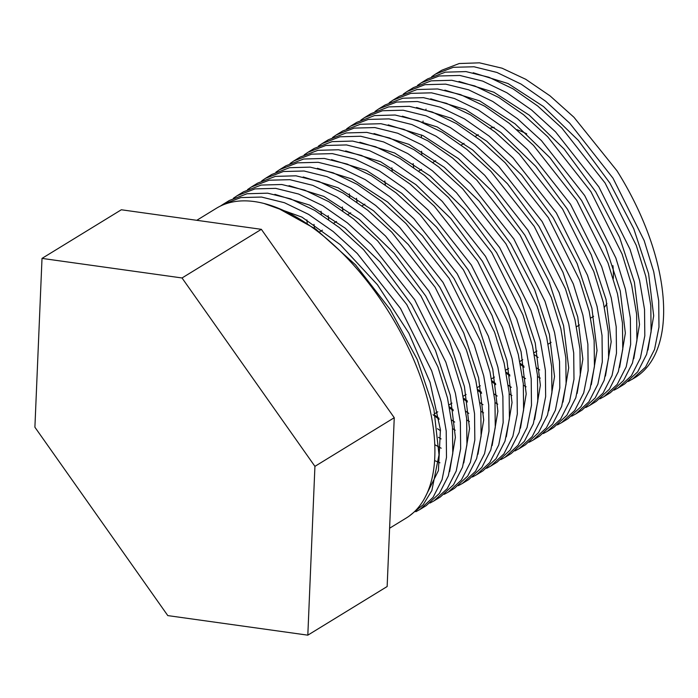 <?xml version="1.0" encoding="UTF-8"?>
<svg xmlns="http://www.w3.org/2000/svg" width="698" height="698" viewBox="0 0 698 698"><rect width="100%" height="100%" fill="white"/><g stroke="black" fill="none" stroke-linecap="round" stroke-linejoin="round"><path stroke-width="1.05" d="M277.333 207.821L315.801 229.11L355.57 264.874L390.208 309.563L417.264 359.531L433.886 409.045L439.016 454.826L431.853 490.581L423.171 504.706L409.211 516.058M389.606 528.229L406.306 517.995A181.655 92.738 -121.5 0 0 413.975 360.255A181.655 92.738 -121.5 0 0 274.244 206.652A181.655 92.738 -121.5 0 0 216.415 208.266L196.775 220.306M421.801 154.572L421.575 151.265M421.4 137.218L421.505 134.915M422.848 122.534L423.101 121.068M425.832 109.848L426.059 109.132M534.441 354.741L538.088 357.463M647.953 350.003L653.686 315.758L648.582 273.59L633.775 228.804L609.904 183.112L578.293 140.342L543.463 106.506L508.013 83.524L473.192 72.749M520.272 363.431L523.919 366.153M633.784 358.685L639.525 324.448L634.412 282.271L619.615 237.486L595.734 191.802L564.132 149.032L529.302 115.187L493.852 92.215L459.022 81.43M506.111 372.113L509.758 374.835M619.623 367.375L625.356 333.129L620.252 290.953L605.445 246.176L581.574 200.483L549.963 157.713L515.133 123.878L479.683 100.896L444.862 90.121M491.942 380.803L495.589 383.525M605.454 376.056L611.186 341.811L606.082 299.643L591.285 254.857L567.404 209.173L535.802 166.403L500.972 132.559L465.514 109.586L430.692 98.802M477.781 389.484L481.419 392.206M591.293 384.746L597.026 350.501L591.913 308.324L577.115 263.539L553.244 217.855L521.633 175.085L486.803 141.249L451.353 118.267L416.531 107.483M463.612 398.165L467.259 400.888M577.124 393.428L582.856 359.182L577.752 317.014L562.954 272.229L539.074 226.536L507.463 183.766L472.633 149.93L437.184 126.949L402.362 116.173M449.442 406.855L453.089 409.578M562.963 402.118L568.696 367.872L563.583 325.696L548.785 280.91L524.905 235.226L493.303 192.456L458.473 158.621L423.023 135.639L388.193 124.855M435.282 415.537L438.929 418.259M548.794 410.799L554.526 376.554L549.422 334.386L534.616 289.6L510.744 243.907L479.133 201.137L444.303 167.302L408.854 144.32L374.032 133.545M534.624 419.481L540.365 385.235L535.253 343.067L520.455 298.282L496.575 252.597L464.973 209.828L430.143 175.983L394.693 153.01L359.863 142.226M520.464 428.171L526.196 393.925L521.083 351.748L506.286 306.972L482.414 261.279L450.803 218.509L415.973 184.673L380.523 161.692L345.702 150.916M506.294 436.852L512.027 402.606L506.923 360.438L492.125 315.653L468.245 269.969L436.634 227.199L401.804 193.355L366.354 170.382L331.533 159.598M492.134 445.542L497.866 411.296L492.753 369.12L477.955 324.334L454.084 278.65L422.473 235.88L387.643 202.045L352.193 179.063L317.372 168.279M477.964 454.224L483.697 419.978L478.592 377.81L463.786 333.025L439.915 287.332L408.304 244.562L373.474 210.726L338.024 187.745L303.202 176.969M463.795 462.905L469.536 428.668L464.423 386.491L449.625 341.706L425.745 296.022L394.143 253.252L359.313 219.416L323.863 196.435L289.033 185.651M449.634 471.595L455.366 437.349L450.262 395.181L435.456 350.396L411.584 304.703L379.974 261.933L345.144 228.098L309.694 205.116L274.872 194.341M424.471 498.547L438.414 470.609L440.421 429.724L430.055 382.347L408.854 333.129L377.444 284.749L340.284 244.675L301.955 217.122L263.949 203.458M435.875 73.866L441.825 70.219L459.232 63.527L479.491 62.837L502.028 68.186L525.777 79.31L550.068 95.896L573.896 117.212L616.971 170.774A181.524 92.677 58.5 0 1 635.084 377.574L628.313 381.448M490.284 128.223A107.588 54.933 58.5 0 1 494.149 127.272M516.878 129.671A107.588 54.933 58.5 0 1 526.754 133.859M612.931 265.659A107.588 54.933 58.5 0 1 613.306 278.563M606.937 303.49A107.588 54.933 58.5 0 1 604.424 307.277M413.146 163.568L413.678 167.398M536.649 367.925L539.676 369.975M417.535 85.357L421.374 82.757L439.147 75.986L459.869 75.463L482.746 81.125L506.905 92.773L531.562 109.987L555.608 131.922L598.823 186.855L629.997 249.238L639.56 280.387L644.533 309.458L644.812 335.799L640.38 358.118L631.385 375.76L618.21 387.922L624.501 384.066L637.693 371.868L646.645 354.305L651.094 331.864L650.798 305.628L645.816 276.425L636.279 245.417L605.07 182.981L561.829 128.022L537.696 106.009L513.056 88.838L488.905 77.251L465.967 71.589L445.35 72.156L427.656 78.9L421.714 82.547M522.479 376.615L525.515 378.656M403.374 94.038L407.204 91.438L424.986 84.676L445.708 84.144L468.576 89.815L492.744 101.463L517.393 118.669L541.439 140.612L584.662 195.536L615.828 257.928L625.391 289.068L630.364 318.14L630.643 344.489L626.211 366.808L617.215 384.441L604.049 396.604L610.331 392.747L623.523 380.558L632.484 362.986L636.925 340.554L636.637 314.318L631.655 285.107L622.119 254.098L590.909 191.671L547.66 136.703L523.535 114.699L498.887 97.519L474.736 85.933L451.798 80.279L431.19 80.846L413.486 87.59L407.545 91.237M384.816 180.93L385.348 184.761M508.319 385.296L511.346 387.346M389.205 102.728L393.035 100.128L410.817 93.358L431.539 92.834L454.415 98.497L478.575 110.144L503.232 127.35L527.269 149.293L570.493 204.226L601.659 266.61L611.23 297.758L616.203 326.83L616.482 353.171L612.05 375.489L603.055 393.122L589.88 405.294L596.171 401.437L609.354 389.24L618.315 371.676L622.756 349.236L622.468 323L617.486 293.797L607.949 262.788L576.74 200.352L533.499 145.393L509.365 123.38L484.726 106.209L460.575 94.614L437.637 88.96L417.02 89.527L399.326 96.272L393.375 99.919M494.149 393.986L497.185 396.028M375.044 111.41L378.874 108.809L396.647 102.048L417.378 101.515L440.246 107.187L464.414 118.834L489.062 136.04L513.109 157.984L556.323 212.907L587.498 275.3L597.06 306.439L602.034 335.511L602.313 361.861L597.881 384.179L588.885 401.812L575.71 413.975L582.001 410.119L595.193 397.93L604.145 380.358L608.595 357.917L608.298 331.681L603.325 302.478L593.789 271.47L562.571 209.042L519.329 154.075L495.196 132.07L470.557 114.891L446.406 103.304L423.468 97.65L402.851 98.217L385.156 104.962L379.215 108.609M356.486 198.302L357.018 202.132M479.988 402.667L483.016 404.709M360.875 120.1L364.705 117.5L382.487 110.729L403.208 110.205L426.077 115.868L450.245 127.516L474.902 144.722L498.939 166.665L542.163 221.598L573.328 283.981L582.891 315.13L587.873 344.201L588.144 370.542L583.72 392.861L574.716 410.494L561.55 422.656L567.84 418.809L581.024 406.611L589.985 389.048L594.426 366.607L594.138 340.371L589.156 311.16L579.619 280.16L548.41 217.724L505.169 162.765L481.035 140.752L456.396 123.581L432.236 111.985L409.307 106.332L388.69 106.899L370.996 113.643L365.045 117.29M342.317 206.992L342.849 210.822M465.819 411.349L468.847 413.399M346.714 128.781L350.544 126.181L368.317 119.419L389.048 118.887L411.916 124.558L436.076 136.197L460.732 153.412L484.778 175.346L527.993 230.279L559.168 292.671L568.73 323.811L573.704 352.883L573.983 379.223L569.551 401.542L560.555 419.184L547.38 431.347L553.671 427.49L566.863 415.293L575.815 397.729L580.265 375.288L579.968 349.052L574.986 319.85L565.45 288.841L534.24 226.405L490.999 171.446L466.866 149.433L442.227 132.262L418.076 120.675L395.138 115.022L374.521 115.58L356.826 122.325L350.885 125.972M328.156 215.673L328.679 219.504M451.65 420.039L454.686 422.081M332.545 137.471L336.375 134.871L354.156 128.1L374.878 127.568L397.747 133.239L421.915 144.887L446.563 162.093L470.609 184.036L513.833 238.96L544.998 301.353L554.561 332.501L559.543 361.564L559.813 387.914L555.381 410.232L546.386 427.865L533.22 440.028L539.502 436.171L552.694 423.983L561.654 406.419L566.095 383.979L565.808 357.742L560.826 328.531L551.289 297.523L520.08 235.095L476.83 180.128L452.705 158.123L428.057 140.952L403.906 129.357L380.968 123.703L360.36 124.27L342.666 131.015L336.715 134.662M313.987 224.363L314.519 228.194M437.489 428.72L440.517 430.771M318.375 146.152L322.214 143.552L339.987 136.782L360.709 136.258L383.586 141.921L407.745 153.569L432.402 170.783L456.448 192.718L499.663 247.65L530.838 310.034L540.4 341.182L545.374 370.254L545.653 396.595L541.22 418.913L532.225 436.555L519.05 448.718L525.341 444.862L538.524 432.664L547.485 415.101L551.935 392.66L551.638 366.424L546.656 337.221L537.12 306.213L505.91 243.776L462.669 188.818L438.536 166.805L413.897 149.634L389.746 138.047L366.808 132.384L346.191 132.952L328.496 139.696L322.555 143.343M434.784 444.687L441.171 448.212M304.215 154.834L308.045 152.234L325.818 145.472L346.548 144.94L369.416 150.611L393.585 162.259L418.233 179.465L442.279 201.408L485.503 256.332L516.668 318.724L526.231 349.864L531.204 378.935L531.483 405.285L527.051 427.604L518.056 445.237L504.89 457.399L511.172 453.543L524.364 441.354L533.316 423.782L537.765 401.35L537.469 375.114L532.495 345.903L522.959 314.894L491.741 252.467L448.5 197.499L424.367 175.495L399.727 158.315L375.576 146.728L352.638 141.075L332.03 141.642L314.327 148.386L308.385 152.033M434.601 460.584L439.923 462.809M290.045 163.524L293.875 160.924L311.657 154.153L332.379 153.63L355.247 159.292L379.415 170.94L404.072 188.146L428.11 210.089L471.333 265.022L502.499 327.406L512.062 358.554L517.044 387.626L517.323 413.966L512.89 436.285L503.895 453.918L490.72 466.09L497.011 462.233L510.194 450.036L519.155 432.472L523.596 410.031L523.308 383.795L518.326 354.593L508.79 323.584L477.58 261.148L434.339 206.189L410.206 184.176L385.566 167.005L361.407 155.41L338.478 149.756L317.86 150.323L300.166 157.067L294.216 160.714M275.885 172.205L279.715 169.605L297.488 162.843L318.218 162.311L341.086 167.982L365.246 179.63L389.903 196.836L413.949 218.779L457.164 273.703L488.338 336.096L497.901 367.235L502.874 396.307L503.153 422.656L498.721 444.975L489.726 462.608L476.551 474.771L482.841 470.914L496.034 458.726L504.986 441.153L509.435 418.713L509.139 392.477L504.165 363.274L494.62 332.265L463.411 269.838L420.17 214.871L396.036 192.857L371.397 175.687L347.246 164.1L324.308 158.446L303.691 159.013L285.997 165.758L280.055 169.396M261.715 180.895L265.545 178.295L283.327 171.525L304.049 171.001L326.917 176.664L351.085 188.312L375.733 205.517L399.78 227.461L443.003 282.385L474.169 344.777L483.731 375.925L488.713 404.997L488.984 431.338L484.56 453.656L475.556 471.29L462.39 483.452L468.681 479.605L481.864 467.407L490.825 449.844L495.266 427.403L494.978 401.167L489.996 371.955L480.46 340.956L449.25 278.519L406.009 223.561L381.876 201.548L357.236 184.377L333.077 172.781L310.139 167.127L289.53 167.695L271.836 174.439L265.886 178.086M247.546 189.577L251.385 186.977L269.158 180.215L289.888 179.683L312.756 185.354L336.916 196.993L361.573 214.207L385.619 236.142L428.834 291.075L460.008 353.467L469.571 384.607L474.544 413.678L474.823 440.019L470.391 462.338L461.395 479.98L448.221 492.142L454.511 488.286L467.704 476.088L476.655 458.525L481.105 436.084L480.809 409.848L475.827 380.646L466.29 349.637L435.081 287.201L391.84 232.242L367.706 210.229L343.067 193.058L318.916 181.471L295.978 175.817L275.361 176.376L257.667 183.12L251.725 186.767M233.385 198.267L237.215 195.658L254.997 188.896L275.719 188.364L298.587 194.035L322.755 205.683L347.403 222.889L371.449 244.832L414.673 299.756L445.839 362.149L455.401 393.297L460.375 422.36L460.654 448.709L456.222 471.028L447.226 488.661L434.06 500.824L440.342 496.967L453.534 484.778L462.495 467.215L466.936 444.774L466.648 418.538L461.666 389.327L452.13 358.318L420.92 295.891L377.67 240.923L353.546 218.919L328.898 201.739L304.747 190.153L281.809 184.499L261.2 185.066L243.497 191.81L237.556 195.457M220.446 206.058L223.046 204.348L240.827 197.578L261.549 197.054L284.426 202.717L308.586 214.365L333.243 231.579L357.28 253.514L400.504 308.446L431.678 370.83L441.241 401.978L446.214 431.05L446.493 457.391L442.061 479.709L433.065 497.351L419.891 509.514L426.181 505.657L439.365 493.46L448.325 475.896L452.766 453.456L452.479 427.22L447.497 398.017L437.96 367.008L406.751 304.572L363.51 249.614L339.376 227.6L314.737 210.43L290.586 198.843L267.648 193.18L247.031 193.747L229.337 200.492L223.395 204.139M419.891 509.514L415.834 511.721M434.06 500.824L429.994 503.04M448.221 492.142L444.155 494.35M462.39 483.452L458.324 485.668M476.551 474.771L472.485 476.987M490.72 466.09L486.654 468.297M504.89 457.399L500.824 459.616M519.05 448.718L514.984 450.925M441.075 438.92L438.44 437.323M307.207 223.22L306.893 219.931M533.22 440.028L529.154 442.244M455.236 430.238L452.609 428.633M439.103 419.385L433.065 414.708M321.368 214.539L321.054 211.25M547.38 431.347L543.314 433.554M469.405 421.557L466.77 419.952M453.272 410.703L449.66 407.946M561.55 422.656L557.484 424.873M483.566 412.867L480.939 411.262M467.433 402.013L463.83 399.265M349.698 197.168L349.393 193.878M575.71 413.975L571.645 416.191M497.735 404.186L495.109 402.58M481.603 393.332L477.99 390.575M589.88 405.294L585.814 407.501M511.904 395.496L509.27 393.899M495.763 384.65L492.16 381.893M604.049 396.604L599.983 398.82M526.065 386.814L523.439 385.209M509.933 375.96L506.32 373.203M392.197 171.106L391.883 167.825M618.21 387.922L614.144 390.13M540.235 378.124L537.6 376.527M524.093 367.279L520.49 364.522M431.704 76.675L435.535 74.075L453.316 67.305L474.038 66.772L496.906 72.444L521.074 84.092L545.723 101.297L569.769 123.241L612.992 178.165L644.158 240.557L653.721 271.705L658.703 300.768L658.973 327.118L654.55 349.436L645.545 367.069L632.379 379.232M307.818 635.163L387.146 586.529L394.257 417.709L261.357 229.328L121.339 209.766L42.011 258.4L34.9 427.22L167.799 615.601L307.818 635.163L314.929 466.351L182.03 277.97L42.011 258.4M182.03 277.97L261.357 229.328M314.929 466.351L394.257 417.709M434.88 413.6L437.786 411.82M449.05 404.91L451.946 403.13M463.21 396.228L466.116 394.449M477.38 387.538L480.285 385.758M491.549 378.857L494.446 377.077M505.71 370.167L508.615 368.396M519.879 361.485L522.776 359.706M534.04 352.804L536.945 351.024M548.209 344.114L551.106 342.334M576.539 326.743L579.445 324.963M590.709 318.061L593.605 316.281M319.571 231.893L322.38 230.174M333.74 223.212L336.541 221.493M347.901 214.522L350.71 212.803M362.07 205.84L364.88 204.121M418.73 171.097L421.54 169.378M432.9 162.416L435.7 160.697M461.23 145.044L464.039 143.326M475.399 136.363L478.2 134.635"/></g></svg>
